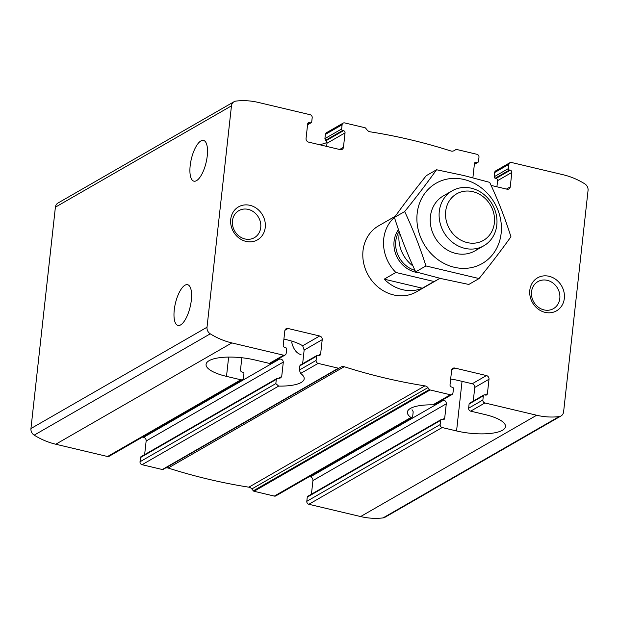 <?xml version="1.0" encoding="UTF-8"?>
<svg xmlns="http://www.w3.org/2000/svg" width="619" height="619" viewBox="0 0 619 619"><rect width="100%" height="100%" fill="white"/><g stroke="black" fill="none" stroke-linecap="round" stroke-linejoin="round"><path stroke-width="0.93" d="M190.172 165.706A20.93 7.583 -76.7 0 0 193.886 181.158A20.93 7.583 -76.7 0 0 206.096 162.542A20.93 7.583 -76.7 0 0 203.55 140.428A20.93 7.583 -76.7 0 0 190.172 165.706M307.72 123.676L309.577 122.608A1.903 1.679 60.1 0 0 307.658 124.001L306.065 138.432A3.172 2.801 60.1 0 0 308.61 142.122L340.241 149.628A3.172 2.801 60.1 0 0 343.452 147.299L345.038 132.876A1.903 1.679 60.1 0 0 343.514 130.663L342.655 130.454A1.269 1.122 60.1 0 1 341.634 128.984L342.098 124.775A2.538 2.236 60.1 0 1 344.667 122.91L364.955 127.723A1.269 1.122 60.1 0 1 365.659 128.179L367.168 130.044A4.759 4.194 60.1 0 0 370.147 131.816A593.002 523.101 60.1 0 1 450.849 150.966A4.759 4.194 60.1 0 0 454.044 150.672A4.759 4.194 60.1 0 0 454.06 150.657L455.894 149.589A1.269 1.122 60.1 0 0 455.894 149.589A1.269 1.122 60.1 0 1 456.66 149.481L476.947 154.293A2.538 2.236 60.1 0 1 478.982 157.249L478.518 161.458A1.269 1.122 60.1 0 1 477.241 162.387L476.375 162.178A1.903 1.679 60.1 0 0 474.448 163.578L472.885 177.769M309.577 122.608L310.444 122.817A1.269 1.122 60.1 0 0 311.728 121.889L312.193 117.68A2.538 2.236 60.1 0 0 310.158 114.724L258.394 102.445A74.203 65.459 60.1 0 0 235.955 101.09A6.345 5.594 60.1 0 0 234.044 101.725A6.345 5.594 60.1 0 0 231.46 105.857L207.017 327.234A6.345 5.594 60.1 0 0 210.259 333.827A74.203 65.459 60.1 0 0 231.846 342.918L283.61 355.205A2.538 2.236 60.1 0 0 286.171 353.341L286.636 349.131A1.269 1.122 60.1 0 0 285.622 347.661L284.755 347.452A1.903 1.679 60.1 0 1 283.231 345.24L284.825 330.817A3.172 2.801 60.1 0 1 288.028 328.488L319.667 335.993A3.172 2.801 60.1 0 1 322.213 339.684L320.619 354.114A1.903 1.679 60.1 0 1 318.692 355.507L317.826 355.298A1.269 1.122 60.1 0 0 316.549 356.227L316.085 360.436A2.538 2.236 60.1 0 0 318.12 363.392L338.4 368.204A1.269 1.122 60.1 0 0 339.166 368.096A1.269 1.122 60.1 0 0 339.173 368.096L341.007 367.028A4.759 4.194 60.1 0 1 341.023 367.021A4.759 4.194 60.1 0 1 344.218 366.719A593.002 523.101 60.1 0 0 424.92 385.869A4.759 4.194 60.1 0 1 427.899 387.641L429.408 389.506A1.269 1.122 60.1 0 0 430.112 389.962L450.4 394.775A2.538 2.236 60.1 0 0 452.969 392.91L453.433 388.709A1.269 1.122 60.1 0 0 452.412 387.231L451.553 387.022A1.903 1.679 60.1 0 1 450.028 384.809L451.615 370.386A3.172 2.801 60.1 0 1 454.826 368.057L486.457 375.563A3.172 2.801 60.1 0 1 489.002 379.254L487.408 393.684A1.903 1.679 60.1 0 1 485.489 395.077L484.623 394.868A1.269 1.122 60.1 0 0 483.338 395.804L482.874 400.006A2.538 2.236 60.1 0 0 484.909 402.961L536.673 415.241A74.203 65.459 60.1 0 0 559.112 416.595A6.345 5.594 60.1 0 0 561.023 415.96A6.345 5.594 60.1 0 0 563.607 411.828L588.05 190.459A6.345 5.594 60.1 0 0 584.808 183.858A74.203 65.459 60.1 0 0 563.22 174.767L511.456 162.488A2.538 2.236 60.1 0 0 508.895 164.345L508.431 168.554A1.269 1.122 60.1 0 0 509.445 170.024L510.311 170.233A1.903 1.679 60.1 0 1 511.836 172.446L510.242 186.876A3.172 2.801 60.1 0 1 507.031 189.197L491.099 185.414M343.135 123.119L326.151 132.892L325.377 134.393L342.098 124.775M326.631 146.401L326.979 143.268L326.128 140.668A34.881 10.492 -173.7 0 0 325.563 140.289L324.913 138.602L325.377 134.393M509.924 162.689L495.687 170.883A2.538 2.236 -119.9 0 0 494.651 172.539L494.186 176.748A1.269 1.122 -119.9 0 0 495.208 178.218L496.067 178.427A1.903 1.679 -119.9 0 1 497.591 180.64L496.918 186.799M302.645 363.701L304.146 350.075L302.676 345.773A34.881 10.492 -173.7 0 0 286.729 339.754L283.912 339.088M144.637 454.625L146.146 440.999L283.309 362.069L281.715 376.491L280.686 377.884L279.123 378.279A34.881 10.492 6.3 0 1 277.954 378.248L276.298 379.385L275.834 383.594L278.651 386.101A34.881 10.492 -173.7 0 0 304.177 378.828A34.881 10.492 -173.7 0 0 300.617 373.458L299.364 370.061L316.085 360.436M299.364 370.061L299.828 365.852L300.741 365.133M276.948 378.488L141 456.714A1.269 1.122 60.1 0 0 140.482 457.542L140.018 461.751A2.538 2.236 60.1 0 0 142.053 464.707L162.34 469.519A1.269 1.122 60.1 0 0 163.099 469.411A1.269 1.122 60.1 0 0 163.107 469.411L339.166 368.104L163.099 469.411M451.932 394.566L434.948 404.339L432.905 404.841A34.881 10.492 -173.7 0 0 407.379 412.107A34.881 10.492 -173.7 0 0 410.939 417.485L411.952 417.57L412.726 416.069L413.19 411.859L412.54 410.173A34.881 10.492 6.3 0 1 411.983 409.793M473.256 401.073L474.765 387.448A3.172 2.801 60.1 0 0 472.22 383.757L459.275 380.693A34.881 10.492 -173.7 0 0 450.663 379.037M174.249 309.995A20.93 7.583 -76.7 0 0 177.963 325.439A20.93 7.583 -76.7 0 0 190.172 306.823A20.93 7.583 -76.7 0 0 187.619 284.709A20.93 7.583 -76.7 0 0 174.249 309.995M301.02 354.633C296.478 353.333 293.36 349.139 291.642 342.059M241.843 357.743L240.512 369.822A1.903 1.679 -119.9 0 0 242.037 372.034L242.896 372.243A1.269 1.122 -119.9 0 1 243.917 373.721L243.453 377.93A2.538 2.236 -119.9 0 1 240.884 379.787L226.508 376.375A34.881 10.492 -173.7 0 1 206.073 364.351A34.881 10.492 -173.7 0 1 254.989 359.987L269.366 363.399A2.538 2.236 60.1 0 0 270.898 363.191L285.135 354.997M234.044 101.725L57.977 203.04A6.345 5.594 60.1 0 0 55.393 207.172L30.95 428.541A6.345 5.594 60.1 0 0 34.192 435.142A74.203 65.459 60.1 0 0 55.78 444.233L107.544 456.513A2.538 2.236 60.1 0 0 109.076 456.311L242.416 379.579M311.434 494.194L312.935 480.568A3.172 2.801 60.1 0 0 310.39 476.878L443.738 400.145A3.172 2.801 -119.9 0 1 446.284 403.836L444.69 418.266A1.903 1.679 -119.9 0 1 442.763 419.659L441.904 419.458A1.269 1.122 -119.9 0 0 440.62 420.386L440.155 424.595A2.538 2.236 -119.9 0 0 442.19 427.543L456.567 430.956A34.881 10.492 -173.7 0 0 505.483 426.584A34.881 10.492 -173.7 0 0 485.048 414.568L470.672 411.155L484.909 402.961M441.138 419.558L307.79 496.291A1.269 1.122 60.1 0 0 307.272 497.111L306.807 501.32A2.538 2.236 60.1 0 0 308.842 504.276L360.606 516.556A74.203 65.459 60.1 0 0 383.045 517.91A6.345 5.594 60.1 0 0 384.956 517.275L561.023 415.96M483.857 394.976L469.62 403.17A1.269 1.122 60.1 0 0 469.101 403.998L483.338 395.804M469.101 403.998L468.637 408.2A2.538 2.236 60.1 0 0 470.672 411.155M309.33 476.622L310.39 476.878M165.227 468.188A4.759 4.194 60.1 0 1 168.151 468.034A593.002 523.101 60.1 0 0 248.853 487.184A4.759 4.194 60.1 0 1 251.832 488.956L253.341 490.821A1.269 1.122 60.1 0 0 254.045 491.277L274.333 496.09A2.538 2.236 60.1 0 0 275.865 495.881L411.89 417.608M146.146 440.999A3.172 2.801 60.1 0 0 143.6 437.308L279.695 358.997A34.881 10.492 -173.7 0 1 278.295 358.935M142.532 437.053L143.6 437.308M249.983 205.33A19.027 16.783 -119.9 0 1 261.938 235.932A19.027 16.783 -119.9 0 1 232.055 228.837A19.027 16.783 -119.9 0 1 249.983 205.33M549.061 276.283A19.027 16.783 -119.9 0 1 561.023 306.885A19.027 16.783 -119.9 0 1 531.133 299.789A19.027 16.783 -119.9 0 1 549.061 276.283M439.776 278.264A38.053 33.565 -119.9 0 1 437.223 279.904L416.51 291.828A38.053 33.565 -119.9 0 1 368.437 275.587A38.053 33.565 -119.9 0 1 378.557 225.858L395.317 216.217M319.381 144.676A34.881 10.492 -173.7 0 0 326.964 142.416M442.67 399.897L443.738 400.145M283.309 362.069C283.069 360.111 281.869 359.082 279.695 358.997M547.304 280.345A15.591 13.757 -119.9 0 1 559.522 293.267A15.591 13.757 -119.9 0 1 553.448 308.641A15.591 13.757 -119.9 0 1 533.748 301.987A15.591 13.757 -119.9 0 1 537.896 281.614A15.591 13.757 -119.9 0 1 547.304 280.345M248.227 209.392A15.591 13.757 -119.9 0 1 260.444 222.306A15.591 13.757 -119.9 0 1 254.37 237.688A15.591 13.757 -119.9 0 1 234.671 231.034A15.591 13.757 -119.9 0 1 238.818 210.661A15.591 13.757 -119.9 0 1 248.227 209.392M437.223 279.904A38.053 33.565 -119.9 0 1 434.004 281.506L422.351 288.214A38.053 33.565 60.1 0 1 384.198 279.161L422.351 288.214M434.004 281.506L395.851 272.461A38.053 33.565 -119.9 0 1 394.496 217.354M395.851 272.461L384.198 279.161M494.38 222.902A26.849 23.684 -119.9 0 1 455.422 236.28A26.849 23.684 -119.9 0 1 460.288 192.2A26.849 23.684 -119.9 0 1 494.38 222.902M496.802 225.092A31.708 27.971 -119.9 0 1 483.865 245.751A31.708 27.971 -119.9 0 1 443.8 232.218A31.708 27.971 -119.9 0 1 452.226 190.784A31.708 27.971 -119.9 0 1 483.269 193.956A31.708 27.971 -119.9 0 1 496.802 225.092M413.005 266.015A31.708 27.971 -119.9 0 1 399.417 232.295M479.152 247.848A31.708 27.971 -119.9 0 1 455.839 253.442A31.708 27.971 -119.9 0 1 430.491 224.341A31.708 27.971 -119.9 0 1 448.055 193.809M464.002 179.495A46.301 40.839 -119.9 0 1 493.095 253.952A46.301 40.839 -119.9 0 1 420.371 236.698A46.301 40.839 -119.9 0 1 464.002 179.495M463.979 175.564L436.557 169.761C427.064 183.038 416.44 196.974 404.679 211.551C412.896 229.038 419.984 247.167 425.934 265.946L479.067 278.558C490.821 263.973 501.444 250.045 510.946 236.76C504.988 217.981 497.9 199.844 489.691 182.365L463.979 175.564M479.067 278.558L468.807 284.454L441.386 278.651L415.682 271.849C407.464 254.37 400.377 236.234 394.427 217.455C403.921 204.177 414.544 190.242 426.298 175.664L436.557 169.761M425.934 265.946L415.682 271.849M404.679 211.551L394.427 217.455M307.604 124.45L310.444 122.817M324.913 138.602L341.634 128.984M325.563 140.289L342.655 130.454M326.128 140.668L343.514 130.663M326.979 143.268L345.038 132.876M339.653 149.488L343.452 147.299M506.443 189.058L510.242 186.876M497.591 180.64L511.836 172.446M496.067 178.427L510.311 170.233M494.186 176.748L508.431 168.554M495.208 178.218L509.445 170.024M494.651 172.539L508.895 164.345M474.402 164.02L477.241 162.387M474.518 163.254L476.375 162.178M302.676 345.773L319.667 335.993M284.933 330.275L288.028 328.488M304.146 350.075L322.213 339.684M278.643 378.263L281.715 376.491M318.336 355.422L320.619 354.114M299.828 365.852L316.549 356.227M140.482 457.542L276.298 379.385M140.018 461.751L275.834 383.594M300.617 373.458L318.12 363.392M432.905 404.841L450.4 394.775M451.731 369.845L454.826 368.057M472.22 383.757L486.457 375.563M107.544 456.513L240.884 379.787M269.366 363.399L283.61 355.205M312.935 480.568L446.284 403.836M474.765 387.448L489.002 379.254M442.407 419.574L444.69 418.266M485.134 394.992L487.408 393.684M307.272 497.111L440.62 420.386M306.807 501.32L440.155 424.595M308.842 504.276L442.19 427.543M468.637 408.2L482.874 400.006M55.78 444.233L231.846 342.918M30.95 428.541L207.017 327.234M55.393 207.172L231.46 105.857M360.606 516.556L536.673 415.241M254.045 491.277L430.112 389.962M274.333 496.09L410.939 417.485M142.053 464.707L278.651 386.101M162.34 469.519L338.4 368.204M453.773 150.812L455.894 149.589L453.773 150.812M253.341 490.821L429.408 389.506M251.832 488.956L427.899 387.641M248.853 487.184L424.92 385.869M168.151 468.034L344.218 366.719M383.045 517.91L559.112 416.595M34.192 435.142L210.259 333.827M462.045 381.343L456.567 430.956M228.635 357.078L226.508 376.375M418.668 272.708A26.64 23.499 -119.9 0 1 396.709 256.398A26.64 23.499 -119.9 0 1 398.489 229.641M415.001 270.379A25.371 22.377 -119.9 0 1 399.108 231.405M307.566 124.806L311.21 122.709M474.363 164.375L478 162.286M300.215 365.102L317.067 355.407M452.226 190.784L443.343 195.898M483.865 245.751L474.974 250.865"/></g></svg>

